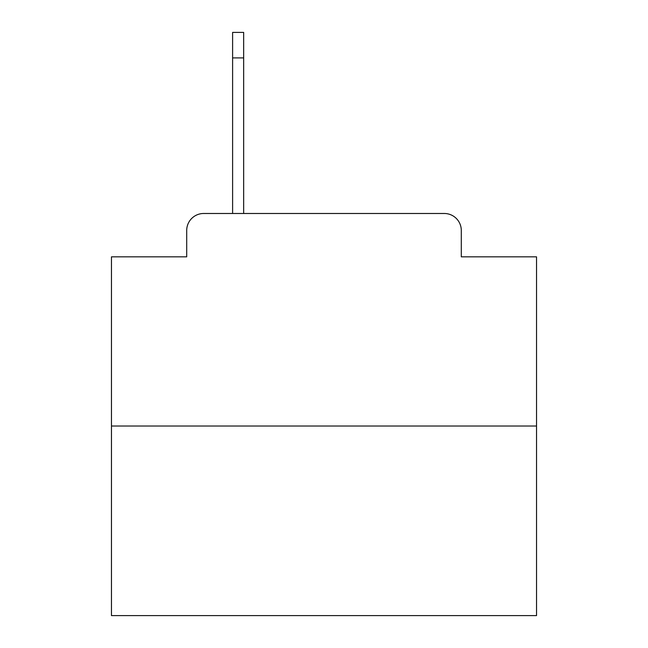 <?xml version="1.0" encoding="UTF-8"?>
<svg xmlns="http://www.w3.org/2000/svg" width="648" height="648" viewBox="0 0 648 648"><rect width="100%" height="100%" fill="white"/><g stroke="black" fill="none" stroke-linecap="round" stroke-linejoin="round"><path stroke-width="0.97" d="M186.705 230.486L186.705 256.835L186.705 230.486A17.002 17.002 0 0 1 203.707 213.484L232.608 213.484L232.608 32.4L243.664 32.4L243.664 213.484L257.685 213.484M536.536 426.02L111.464 426.02L111.464 615.6L536.536 615.6L536.536 256.835L461.295 256.835L461.295 230.486A17.002 17.002 0 0 0 444.293 213.484L203.707 213.484M111.464 426.02L111.464 256.835L186.705 256.835M390.315 213.484L444.293 213.484M461.295 256.835L461.295 230.486M243.664 57.907L232.608 57.907"/></g></svg>

